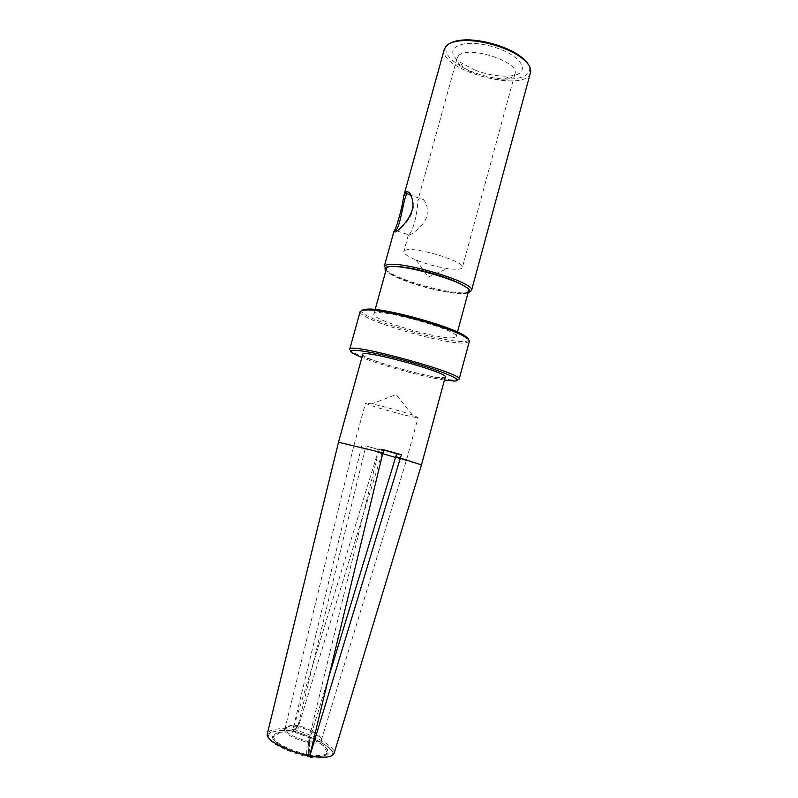 <?xml version="1.0" encoding="UTF-8"?>
<svg xmlns="http://www.w3.org/2000/svg" width="798" height="798" viewBox="0 0 798 798"><rect width="100%" height="100%" fill="white"/><g stroke="black" fill="none" stroke-linecap="round" stroke-linejoin="round"><path stroke-width="0.6" stroke-dasharray="3.99 2.99" d="M469.344 341.394L465.882 342.891C447 345.714 356.487 319.03 360.167 311.529M468.416 339.449C469.932 350.003 355.27 318.631 361.963 310.322M459.129 379.25L453.683 380.057C435.09 379.269 370.372 361.564 353.963 352.776C350.95 351.23 349.524 350.073 349.684 349.315M444.456 380.067C423.539 376.925 381.504 365.424 361.903 357.484M309.714 756.295L310.312 757.252C322.452 759.237 336.377 757.92 331.399 750.559C326.053 743.157 306.442 734.808 294.243 731.297L295.08 732.624L299.36 726.749C314.801 732.295 322.143 737.133 321.385 741.282C320.098 742.988 316.217 743.527 309.724 742.898L309.035 754.958L309.624 756.145M294.243 731.297L295.07 732.624C306.023 735.876 322.901 743.237 327.439 749.651C331.719 756.035 320.028 757.352 309.385 755.736L309.035 754.958C319.26 756.205 325.315 755.507 327.2 752.873C330.442 748.235 314.452 738.32 295.1 732.454L294.193 731.008L298.971 724.754L381.943 453.424L382.711 453.663M362.023 445.075L361.245 447.887L365.205 448.795L298.292 724.624L294.073 730.988L292.457 732.105C282.342 731.177 269.834 732.793 273.026 739.038C276.557 745.362 294.632 752.474 306.602 755.207L307.14 742.389C292.866 738.19 285.275 733.98 284.367 729.771C284.766 727.148 288.946 725.981 296.886 726.25L292.986 732.035L291.659 730.788C280.248 729.601 265.345 731.187 268.876 738.369C272.886 745.661 294.103 753.801 307.539 756.723L306.612 755.207C292.487 751.945 278.233 744.953 275.889 742.14C273.345 739.467 272.427 737.901 273.145 737.452L273.524 736.674C274.871 742.878 285.963 748.833 306.801 754.529L308.327 754.01L308.587 740.644L378.442 451.828L353.773 445.952L365.205 448.795L365.983 445.932L382.721 450.581L381.943 453.424L377.773 452.456L378.541 449.653L365.983 445.932M416.815 417.534L418.092 417.454L412.297 414.95C402.761 411.648 381.713 405.893 371.828 403.878L365.564 403.09C364.088 404.307 409.055 416.965 416.815 417.534M362.751 354.412C360.187 358.322 429.653 378.362 442.97 377.634L445.284 376.995M309.195 741.691C316.646 742.479 320.756 741.801 321.534 739.666C321.105 735.447 313.554 730.778 298.901 725.661L299.36 726.749M309.724 742.898L309.185 741.561L308.457 754.04L309.664 755.985M338.502 442.252L361.245 447.887L292.946 729.163L293.983 731.397L292.986 732.035C280.876 731.267 274.392 732.813 273.524 736.674L284.367 729.771L285.066 728.404C285.205 732.694 292.906 737.063 308.178 741.492L307.14 742.389M296.886 726.25L297.913 725.472C290.312 725.113 286.023 726.09 285.066 728.404L353.773 445.952L365.564 403.09M291.719 730.769C267.629 729.771 269.515 734.3 268.487 733.821L267.36 733.671C269.435 729.322 277.963 727.816 292.946 729.163L291.659 730.788M383.668 450.042L379.259 448.835L383.728 449.813M379.259 448.835L378.442 451.828L382.9 452.845M395.628 457.493L406.421 460.346L395.888 456.656M382.721 450.581L378.541 449.653M298.901 725.661L298.971 724.754M328.766 676.933L309.305 740.783M421.444 464.935L377.773 452.456L293.066 729.182C315.789 735.656 336.108 747.287 334.143 753.302C334.023 753.891 333.464 753.352 332.477 751.686C333.215 749.452 314.023 736.394 294.133 731.237M298.292 724.624L297.913 725.472M308.178 741.492L308.587 740.644M453.783 337.704C440.057 340.098 370.861 319.709 373.903 314.063C373.115 306.402 460.805 330.392 456.227 336.586L453.783 337.704M386.422 268.746C382.85 276.337 451.738 297.105 465.932 292.866L468.516 291.21M405.085 250.333C413.264 245.774 465.992 261.634 462.341 267.5C461.384 269.465 456.376 269.824 447.309 268.547C436.626 266.861 426.262 264.028 416.217 260.048C407.768 256.517 403.628 253.664 403.808 251.48L405.085 250.333M474.99 70.134C487.688 74.872 499.408 76.808 510.171 75.94C533.014 74.124 522.141 54.603 491.388 46.334C460.715 37.795 441.414 49.067 460.157 62.264L474.99 70.134M458.76 55.491L457.144 57.915C456.476 60.917 458.511 64.189 463.239 67.76L475.538 74.254C486.102 78.184 495.817 79.8 504.715 79.102C510.6 78.443 514.022 76.658 514.969 73.735C520.176 61.995 468.466 45.097 458.76 55.491M450.501 43.062L448.197 44.688C438.681 53.296 459.618 69.875 486.152 76.239C512.655 82.982 535.917 77.216 528.246 64.329M468.027 293.016L463.359 293.684C447.189 294.562 403.07 282.492 389.604 273.505L385.923 270.552M426.92 216.108C428.007 208.637 426.82 203.141 423.389 199.62L419.489 198.034L417.763 200.936C417.893 210.054 413.204 232.597 408.476 234.821L408.267 235.31L409.184 235.45C412.087 233.934 423.828 226.442 426.92 216.108M444.386 48.967C437.264 69.815 526.022 94.094 530.5 72.518M469.473 292.168L464.785 292.826C448.097 293.744 402.711 281.335 388.816 272.038C385.414 269.864 383.868 268.088 384.177 266.712M395.768 230.512L396.646 231.221C400.486 229.784 415.169 215.739 413.254 203.33L410.471 195.121L423.389 199.61M306.602 755.207L308.327 754.01L309.634 756.115M452.177 380.975L453.683 380.057M354.801 354.332L353.963 352.776M308.367 754.329L309.335 755.696C319.12 756.414 324.197 756.344 324.567 755.477L327.2 752.873L321.385 741.282L321.534 739.666L406.411 460.346L418.092 417.454M412.297 414.95L396.127 394.561L371.828 403.878M298.063 725.222L293.973 731.407L292.746 732.115L291.869 730.689M307.918 756.863L306.612 755.187M308.367 754.339L309.185 741.561M456.227 336.586L457.473 331.988M373.903 314.063L375.17 309.474M416.217 260.048L428.267 277.066L447.309 268.547M504.715 79.102L510.171 75.94M463.239 67.76L460.157 62.264M457.144 57.915L417.733 200.926M408.267 235.31L403.808 251.48M514.969 73.735L462.341 267.5M463.359 293.684L464.785 292.826M389.604 273.505L388.816 272.038M396.925 230.921L408.476 234.821M413.294 203.33L412.835 202.074"/><path stroke-width="1.2" d="M361.963 310.322L367.459 309.933C386.422 309.824 447.608 326.562 463.877 336.317C467.818 338.532 469.643 340.227 469.344 341.394L459.129 379.25C464.805 373.683 347.639 341.634 349.684 349.315L360.167 311.529L363.609 309.405L368.985 309.026C387.539 308.886 447.129 325.185 463.03 334.751C466.551 336.736 468.346 338.302 468.416 339.449M361.903 357.484L354.801 354.332C340.477 347.31 364.985 349.724 402.531 359.828C440.087 369.853 467.099 381.284 454.262 381.045L444.456 380.067M421.474 464.915L445.284 376.995C449.324 372.796 361.414 348.746 362.751 354.412L338.482 442.252L382.9 452.845L383.728 449.813L401.404 454.73L309.754 756.135L310.312 757.252M307.539 756.723L309.634 756.115L382.9 452.845M328.766 676.933L396.696 453.683L401.404 454.73M396.696 453.683L383.668 450.042M382.711 453.663L395.628 457.493M395.888 456.656L421.464 464.915L334.143 753.302C332.586 757.282 324.467 758.23 309.754 756.135L309.664 755.985M457.473 331.988L468.516 291.21C473.683 282.781 386.262 258.871 386.422 268.746L375.17 309.474M528.246 64.329C526.5 61.386 523.458 58.424 519.119 55.411C505.533 45.805 479.478 38.683 462.9 40.03C457.633 40.409 453.503 41.416 450.501 43.062M385.923 270.552C380.207 264.338 402.192 265.056 429.494 272.577C456.825 280.008 476.107 290.572 468.027 293.016M393.963 231.35L384.177 266.712L385.863 265.255C397.125 259.051 476.945 282.791 471.488 290.592L530.5 72.518C531.618 67.75 528.037 62.424 519.767 56.558C505.762 46.653 478.85 39.292 461.753 40.688C454.621 41.217 449.573 42.813 446.621 45.476L444.386 48.967L403.569 196.587L406.122 191.959C409.224 190.991 411.459 194.363 412.815 202.084C414.751 215.49 398.98 230.722 395.03 232.088L394.013 231.24C396.656 228.148 402.411 206.792 403.589 196.597M471.488 290.592L469.473 292.168M410.471 195.121L407.02 193.695C403.728 196.837 400.546 226.802 395.808 230.393L396.925 230.921M338.502 442.252L267.36 733.671C264.896 739.696 285.265 750.818 309.634 756.115M406.122 191.959L407.02 193.695M368.985 309.026L367.459 309.933M463.03 334.751L463.877 336.317M462.9 40.03L461.753 40.688M519.119 55.411L519.767 56.558M394.013 231.24L395.808 230.393"/></g></svg>
